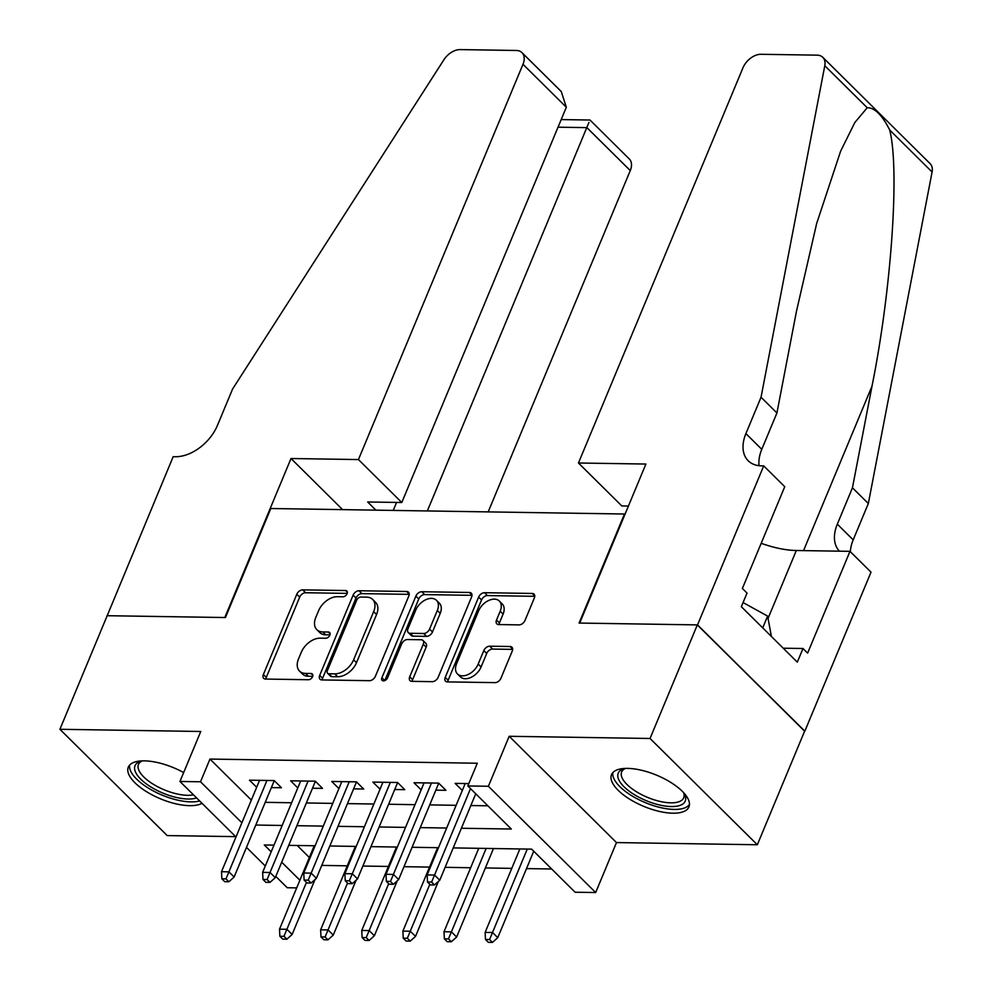 <?xml version="1.0" encoding="UTF-8"?>
<svg xmlns="http://www.w3.org/2000/svg" width="992" height="992" viewBox="0 0 992 992"><rect width="100%" height="100%" fill="white"/><g stroke="black" fill="none" stroke-linecap="round" stroke-linejoin="round"><path stroke-width="1.49" d="M347.101 593.7A3.695 2.406 -45.3 0 0 346.878 591.034A3.695 2.406 -45.3 0 0 345.576 590.538L302.684 589.868A5.282 3.435 -45.3 0 0 296.794 594.27L263.376 674.535A5.282 3.435 -45.3 0 0 263.698 678.354A5.282 3.435 -45.3 0 0 265.558 679.061L308.45 679.731A3.695 2.406 -45.3 0 0 312.579 676.656A3.695 2.406 -45.3 0 0 312.344 673.99A3.695 2.406 -45.3 0 0 311.054 673.494L305.499 673.407A16.889 10.986 -45.3 0 1 299.559 671.125A16.889 10.986 -45.3 0 1 298.518 658.924L301.308 652.24A16.889 10.986 -45.3 0 1 320.168 638.166L325.711 638.253A3.695 2.406 -45.3 0 0 329.84 635.178A3.695 2.406 -45.3 0 0 329.617 632.512A3.695 2.406 -45.3 0 0 328.315 632.016L322.76 631.929A16.889 10.986 -45.3 0 1 316.82 629.647A16.889 10.986 -45.3 0 1 315.791 617.458L318.568 610.762A16.889 10.986 -45.3 0 1 337.429 596.7L342.984 596.787A3.695 2.406 -45.3 0 0 347.101 593.7M627.614 768.391A41.924 16.876 -157.4 0 0 611.518 774.678A41.924 16.876 -157.4 0 0 629.337 798.957A41.924 16.876 -157.4 0 0 672.849 813.192A41.924 16.876 -157.4 0 0 688.932 806.905A41.924 16.876 -157.4 0 0 671.113 782.626A41.924 16.876 -157.4 0 0 627.614 768.391M183.656 772.582A41.924 16.876 -157.4 0 0 144.398 760.864A41.924 16.876 -157.4 0 0 128.303 767.151A41.924 16.876 -157.4 0 0 146.122 791.43A41.924 16.876 -157.4 0 0 189.633 805.665A41.924 16.876 -157.4 0 0 202.008 803.297M519.089 624.886A5.282 3.435 -45.3 0 0 524.979 620.484L534.353 597.965A5.282 3.435 -45.3 0 0 534.031 594.158A5.282 3.435 -45.3 0 0 532.171 593.452L484.542 592.708A5.282 3.435 -45.3 0 0 478.64 597.097L445.234 677.375A5.282 3.435 -45.3 0 0 445.557 681.182A5.282 3.435 -45.3 0 0 447.417 681.901L495.045 682.632A5.282 3.435 -45.3 0 0 500.935 678.243L512.256 651.037A5.282 3.435 -45.3 0 0 511.934 647.23A5.282 3.435 -45.3 0 0 510.086 646.511L489.701 646.201A5.282 3.435 -45.3 0 0 483.798 650.591L478.181 664.082A14.111 9.188 -45.3 0 1 468.286 674.436A14.111 9.188 -45.3 0 1 457.461 673.94A14.111 9.188 -45.3 0 1 456.593 663.747L478.59 610.898A14.111 9.188 -45.3 0 1 488.498 600.557A14.111 9.188 -45.3 0 1 499.323 601.04A14.111 9.188 -45.3 0 1 500.179 611.233L496.521 620.05A5.282 3.435 -45.3 0 0 496.843 623.856A5.282 3.435 -45.3 0 0 498.703 624.563L519.089 624.886M697.326 624.898L804.611 731.178L757.33 844.762L650.045 738.482L697.326 624.898L579.092 623.063L624.476 514.017L270.816 508.512L225.42 617.545L107.186 615.71L59.904 729.294L200.756 731.488L179.961 781.46L200.52 781.783L209.969 759.066L477.276 763.232L467.827 785.949L488.386 786.272L595.671 892.54L575.112 892.23L531.625 849.14L453.208 847.912M650.045 738.482L509.194 736.287L488.386 786.272M408.816 596.018A5.282 3.435 -45.3 0 0 408.493 592.199A5.282 3.435 -45.3 0 0 406.633 591.492L359.005 590.748A5.282 3.435 -45.3 0 0 353.102 595.15L319.697 675.416A5.282 3.435 -45.3 0 0 320.019 679.235A5.282 3.435 -45.3 0 0 321.867 679.942L369.508 680.686A5.282 3.435 -45.3 0 0 375.398 676.284L408.816 596.018M421.774 591.728L469.402 592.472A5.282 3.435 -45.3 0 1 471.262 593.179A5.282 3.435 -45.3 0 1 471.584 596.986L438.166 677.263A5.282 3.435 -45.3 0 1 432.276 681.665L411.891 681.343A5.282 3.435 -45.3 0 1 410.031 680.636A5.282 3.435 -45.3 0 1 409.708 676.817L423.262 644.267A5.282 3.435 -45.3 0 0 422.939 640.448A5.282 3.435 -45.3 0 0 421.079 639.741L407.563 639.53A5.282 3.435 -45.3 0 0 401.661 643.932L387.562 677.821A3.695 2.406 -45.3 0 1 384.958 680.524A3.695 2.406 -45.3 0 1 382.131 680.4A3.695 2.406 -45.3 0 1 381.908 677.734L415.871 596.118A5.282 3.435 -45.3 0 1 421.774 591.728L424.663 594.592L471.981 595.336M59.904 729.294L167.202 835.574L235.65 836.64M271.362 787.586L281.43 787.747L274.176 780.568L249.5 780.183L256.668 787.276M312.492 788.231L322.549 788.38L315.307 781.2L290.631 780.816L297.798 787.921M353.611 788.863L363.68 789.024L356.426 781.845L331.75 781.46L338.917 788.566M394.742 789.508L404.798 789.669L397.556 782.49L372.88 782.105L380.048 789.198M435.86 790.153L445.929 790.302L438.675 783.122L413.999 782.738L421.166 789.843M209.969 759.066L251.348 800.06M265.224 802.33L291.623 802.751M306.354 802.974L332.754 803.384M347.473 803.619L373.872 804.028M388.604 804.252L415.003 804.673M429.722 804.896L456.122 805.306M470.853 805.541L487.866 805.802M462.297 790.488L455.13 783.382L468.807 783.593M321.755 865.408L347.287 865.818M362.874 866.053L388.405 866.45M404.004 866.698L429.524 867.095M445.123 867.33L470.654 867.74M485.386 867.963L511.773 868.372M526.504 868.608L551.664 868.992M297.216 845.482L309.343 857.51M509.194 736.287L616.478 842.568L757.33 844.762M616.478 842.568L595.671 892.54M296.695 887.89L287.246 887.741L275.788 876.395M461.392 828.258L511.326 829.027L467.827 785.949M255.775 825.046L282.174 825.468M296.893 825.691L323.293 826.1M338.024 826.336L364.424 826.745M379.142 826.968L405.542 827.39M420.273 827.613L446.673 828.022M200.52 781.783L241.899 822.777M265.298 866.004L246.487 847.366M235.984 836.963L179.961 781.46M273.99 845.122L264.306 844.973L271.2 851.806M281.703 862.197L299.894 880.226M438.476 847.689L412.089 847.28M397.358 847.044L370.958 846.635M356.227 846.412L329.84 845.99M315.109 845.767L288.709 845.358M316.82 629.647L319.722 632.524A16.889 10.986 -45.3 0 0 325.661 634.806L322.76 631.929M329.952 634.868L325.661 634.806M299.559 671.125L302.461 674.002A16.889 10.986 -45.3 0 0 308.4 676.271L305.499 673.407M312.691 676.346L308.4 676.271M347.225 593.39L305.586 592.745A5.282 3.435 -45.3 0 0 299.696 597.134L266.278 677.412A5.282 3.435 -45.3 0 0 265.881 679.074M409.212 594.357L361.894 593.625A5.282 3.435 -45.3 0 0 356.004 598.015L322.586 678.292A5.282 3.435 -45.3 0 0 322.189 679.942M360.84 597.06A3.695 2.406 -45.3 0 0 356.711 600.135L327.385 670.604A3.695 2.406 -45.3 0 0 327.608 673.27A3.695 2.406 -45.3 0 0 328.91 673.766L334.763 673.853A16.889 10.986 -45.3 0 0 353.623 659.792L373.674 611.63A16.889 10.986 -45.3 0 0 372.632 599.428A16.889 10.986 -45.3 0 0 366.693 597.147L360.84 597.06M327.608 673.27L330.51 676.147A3.695 2.406 -45.3 0 0 331.812 676.643L328.91 673.766M372.632 599.428L375.534 602.305A16.889 10.986 -45.3 0 1 376.576 614.494L356.525 662.656A16.889 10.986 -45.3 0 1 337.664 676.73L331.812 676.643M422.939 640.448L425.841 643.324A5.282 3.435 -45.3 0 1 426.163 647.144L412.61 679.694A5.282 3.435 -45.3 0 0 412.213 681.343M384.809 680.599L418.773 598.994L415.871 596.118M437.323 610.489A14.111 9.188 -45.3 0 0 436.455 600.284A14.111 9.188 -45.3 0 0 425.63 599.8A14.111 9.188 -45.3 0 0 415.722 610.142L407.972 628.767A5.282 3.435 -45.3 0 0 408.295 632.574A5.282 3.435 -45.3 0 0 410.155 633.293L423.683 633.504A5.282 3.435 -45.3 0 0 429.573 629.102L437.323 610.489L440.225 613.354A14.111 9.188 -45.3 0 0 439.357 603.161L436.455 600.284M408.295 632.574L411.196 635.45A5.282 3.435 -45.3 0 0 413.056 636.157L410.155 633.293M440.225 613.354L432.475 631.978A5.282 3.435 -45.3 0 1 426.585 636.368L413.056 636.157M424.663 594.592A5.282 3.435 -45.3 0 0 418.773 598.994M499.323 601.04L502.225 603.917A14.111 9.188 -45.3 0 1 503.08 614.11L499.422 622.914A5.282 3.435 -45.3 0 0 499.013 624.576M457.461 673.94L460.35 676.817A14.111 9.188 -45.3 0 0 471.175 677.3A14.111 9.188 -45.3 0 0 481.083 666.959L478.181 664.082M512.666 649.388L492.59 649.066A5.282 3.435 -45.3 0 0 486.7 653.468L481.083 666.959M534.75 596.316L487.444 595.572A5.282 3.435 -45.3 0 0 481.542 599.974L448.136 680.252A5.282 3.435 -45.3 0 0 447.727 681.901M279.856 936.262L282.757 939.139L286.874 939.201L283.972 936.324L279.856 936.262L279.508 929.182L286.911 929.293L292.132 934.464L314.997 879.557M283.972 936.324L306.441 882.396M279.508 929.182L314.241 845.754M292.132 934.464L286.874 939.201M225.978 878.875L221.861 878.813L224.762 881.69L228.879 881.752L225.978 878.875L228.916 871.844L221.514 871.732L259.569 780.332M266.96 780.456L228.916 871.844L234.137 877.015L274.263 780.642M228.879 881.752L234.137 877.015M221.514 871.732L221.861 878.813M196.59 797.94A36.282 14.595 22.6 0 1 151.776 787.512A36.282 14.595 22.6 0 1 137.702 762.625A36.282 14.595 22.6 0 1 140.901 761.174A36.282 14.595 22.6 0 1 142.005 760.889M142.278 760.876A33.592 13.516 -157.4 0 0 140.926 761.608A33.592 13.516 -157.4 0 0 138.458 764.448A33.592 13.516 -157.4 0 0 156.228 785.962A33.592 13.516 -157.4 0 0 193.452 794.84M129.642 765.068A41.664 16.765 -157.4 0 0 154.752 791.703A41.664 16.765 -157.4 0 0 199.652 800.978M683.736 792.769A36.282 14.595 22.6 0 1 684.294 793.761A36.282 14.595 22.6 0 1 682.57 804.165A36.282 14.595 22.6 0 1 637.484 796.477A36.282 14.595 22.6 0 1 620.905 770.152A36.282 14.595 22.6 0 1 624.117 768.701A36.282 14.595 22.6 0 1 625.208 768.416M625.481 768.403A33.592 13.516 -157.4 0 0 624.142 769.135A33.592 13.516 -157.4 0 0 621.662 771.974A33.592 13.516 -157.4 0 0 643.411 795.534A33.592 13.516 -157.4 0 0 681.231 800.631A33.592 13.516 -157.4 0 0 683.699 797.791A33.592 13.516 -157.4 0 0 683.538 792.571M612.858 772.607A41.664 16.765 -157.4 0 0 641.923 801.152A41.664 16.765 -157.4 0 0 687.134 806.682A41.664 16.765 -157.4 0 0 689.465 804.487M771.404 636.48L767.622 616.106L743.07 602.566M762.724 627.886L767.622 616.106M488.188 511.897L630.267 170.574L586.917 127.633L558.025 127.187M427.354 510.942L588.95 122.425M106.987 615.697L224.8 617.532L291.003 458.515L358.447 459.569L522.982 64.294A16.132 10.49 -45.3 0 0 521.99 52.65A16.132 10.49 -45.3 0 0 516.311 50.48L460.176 49.6A16.132 10.49 -45.3 0 0 443.883 59.78L232.599 389.013L217.459 425.37A37.634 24.49 134.7 0 1 175.435 456.717L173.178 456.68L107.136 615.846M291.003 458.515L342.587 509.628M358.447 459.569L401.797 502.51L367.66 501.977L375.894 510.148M401.797 502.51L566.333 107.235L522.982 64.294M561.187 119.586L590.017 120.032L629.275 158.931A16.132 10.49 134.7 0 1 630.267 170.574M393.229 510.409L396.552 502.436M521.99 52.65L561.249 91.537L566.333 107.235M578.46 463.004L742.996 67.729A16.132 10.49 -45.3 0 1 761 54.287L817.135 55.155A16.132 10.49 -45.3 0 1 822.814 57.338A16.132 10.49 -45.3 0 1 824.798 65.708L761.038 397.246L745.91 433.591A37.634 24.49 -45.3 0 0 748.216 460.784A37.634 24.49 -45.3 0 0 761.459 465.843L763.716 465.88L697.525 624.898L579.712 623.063L645.904 464.045L578.46 463.004L621.81 505.945L628.42 506.044M822.814 57.338L930.099 163.618A16.132 10.49 134.7 0 1 932.096 171.988L868.335 503.527L852.45 487.804L872.005 386.148C891.461 289.738 899.806 168.776 889.663 129.964C882.161 115.047 874.684 107.632 867.231 107.744L854.806 122.562L840.584 151.28L816.664 223.498L796.464 311.314L776.922 412.97L761.782 449.326A37.634 24.49 -45.3 0 0 759.066 465.694M776.922 412.97L761.038 397.246M868.335 503.527L853.194 539.871A37.634 24.49 -45.3 0 0 850.342 551.688M839.468 551.18A37.634 24.49 -45.3 0 1 837.322 524.148L852.45 487.804M697.525 624.898L804.822 731.178L871.013 572.161L849.983 551.341L807.624 653.108L802.987 648.508L783.246 648.21M763.716 465.88L784.746 486.712L742.376 588.479L747.026 593.08L741.346 606.707L797.308 662.148L802.987 648.508M849.983 551.341L796.316 550.498A60.475 24.329 22.6 0 1 761.186 543.306M320.986 936.907L323.888 939.771L327.992 939.833L325.091 936.969L320.986 936.907L320.639 929.814L328.042 929.938L333.262 935.109L356.116 880.189M325.091 936.969L347.56 883.041M320.639 929.814L355.359 846.399M333.262 935.109L327.992 939.833M362.105 937.539L365.006 940.416L369.123 940.478L366.222 937.601L362.105 937.539L361.758 930.459L369.16 930.57L374.381 935.741L397.234 880.834M366.222 937.601L388.69 883.674M361.758 930.459L396.49 847.032M374.381 935.741L369.123 940.478M403.236 938.184L406.137 941.061L410.242 941.123L407.34 938.246L403.236 938.184L402.888 931.104L410.291 931.215L415.512 936.386L438.365 881.479M407.34 938.246L429.809 884.318M402.888 931.104L437.608 847.676M415.512 936.386L410.242 941.123M444.354 938.829L447.256 941.693L451.372 941.755L448.471 938.891L444.354 938.829L444.007 931.736L451.41 931.86L456.63 937.031L493.458 848.544M448.471 938.891L486.142 848.433M444.007 931.736L478.739 848.321M456.63 937.031L451.372 941.755M267.096 879.52L262.992 879.458L265.893 882.322L269.998 882.384L267.096 879.52L270.047 872.489L262.644 872.377L300.688 780.977M308.09 781.088L270.047 872.489L275.268 877.66L315.382 781.287M269.998 882.384L275.268 877.66M262.644 872.377L262.992 879.458M308.227 880.152L304.11 880.09L307.012 882.967L311.128 883.029L308.227 880.152L311.166 873.134L303.763 873.01L341.806 781.622M349.209 781.733L311.166 873.134L316.386 878.304L356.5 781.919M311.128 883.029L316.386 878.304M303.763 873.01L304.11 880.09M349.345 880.797L345.241 880.735L348.142 883.612L352.247 883.674L349.345 880.797L352.296 873.766L344.894 873.654L382.937 782.254M390.34 782.378L352.296 873.766L357.517 878.937L397.631 782.564M352.247 883.674L357.517 878.937M344.894 873.654L345.241 880.735M390.476 881.442L386.359 881.38L389.261 884.244L393.378 884.306L390.476 881.442L393.415 874.411L386.012 874.299L424.055 782.899M431.458 783.01L393.415 874.411L398.635 879.582L438.749 783.209M393.378 884.306L398.635 879.582M386.012 874.299L386.359 881.38M485.485 939.461L488.374 942.338L492.491 942.4L489.589 939.523L485.485 939.461L485.138 932.381L492.54 932.492L497.761 937.663L533.733 851.235M489.589 939.523L527.26 849.065M485.138 932.381L519.858 848.954M497.761 937.663L492.491 942.4M431.594 882.074L427.49 882.012L430.392 884.889L434.496 884.951L431.594 882.074L434.546 875.056L427.143 874.932L465.186 783.544M470.518 788.615L434.546 875.056L439.766 880.214L475.738 793.786M434.496 884.951L439.766 880.214M427.143 874.932L427.49 882.012M347.386 592.336L345.576 590.538M312.864 675.279L311.054 673.494M330.125 633.801L328.315 632.016M266.278 677.412L263.376 674.535M299.696 597.134L296.794 594.27M305.586 592.745L302.684 589.868M322.586 678.292L319.697 675.416M356.004 598.015L353.102 595.15M361.894 593.625L359.005 590.748M409.212 594.047L406.633 591.492M337.664 676.73L334.763 673.853M356.525 662.656L353.623 659.792M376.576 614.494L373.674 611.63M471.981 595.026L469.402 592.472M412.61 679.694L409.708 676.817M426.163 647.144L423.262 644.267M384.797 680.599L381.908 677.734M426.585 636.368L423.683 633.504M432.475 631.978L429.573 629.102M499.422 622.914L496.521 620.05M503.08 614.11L500.179 611.233M486.7 653.468L483.798 650.591M492.59 649.066L489.701 646.201M512.666 649.078L510.086 646.511M448.136 680.252L445.234 677.375M481.542 599.974L478.64 597.097M487.444 595.572L484.542 592.708M534.762 596.006L532.171 593.452M761.782 449.326L745.91 433.591M837.322 524.148L853.194 539.871M932.096 171.988L889.663 129.964M867.231 107.744L824.798 65.708M872.005 386.148L803.545 550.61M768.056 618.413L796.316 550.498"/></g></svg>

